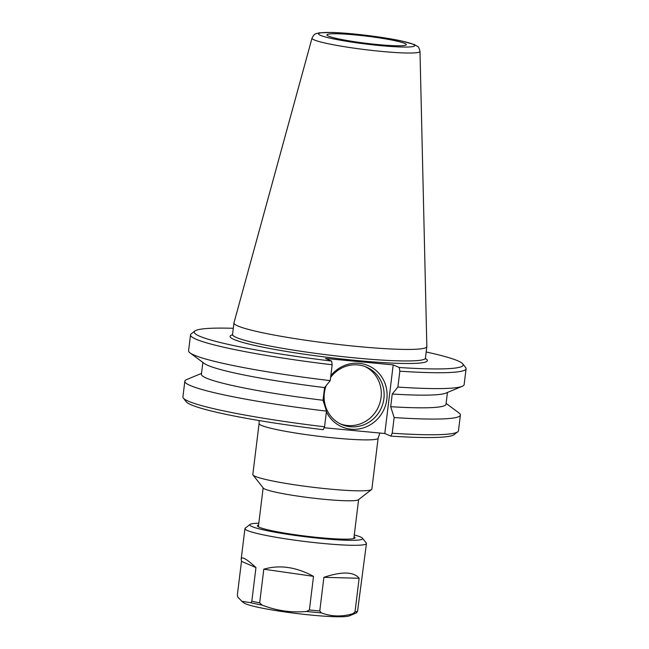 <?xml version="1.0" encoding="UTF-8"?>
<svg xmlns="http://www.w3.org/2000/svg" width="649" height="649" viewBox="0 0 649 649"><rect width="100%" height="100%" fill="white"/><g stroke="black" fill="none" stroke-linecap="round" stroke-linejoin="round"><path stroke-width="0.97" d="M419.992 51.393L426.847 346.525A97.172 8.688 -173 0 1 426.839 346.639A97.172 8.688 -173 0 1 329.335 343.41A97.172 8.688 -173 0 1 233.956 322.951A97.172 8.688 -173 0 1 233.973 322.837L312.023 38.137A54.394 4.859 7 0 0 365.411 49.657A54.394 4.859 7 0 0 419.992 51.393C418.297 45.673 419.051 47.555 414.395 44.562L401.488 40.944C391.891 38.916 380.419 37.074 367.074 35.427C353.324 33.756 341.504 32.766 331.623 32.45L319.47 32.807C315.163 34.048 314.627 33.107 312.023 38.137M371.869 489.111A59.968 5.362 -173 0 1 371.569 489.557A59.968 5.362 -173 0 1 311.69 487.115A59.968 5.362 -173 0 1 253.013 474.995A59.968 5.362 -173 0 1 252.826 474.492L259.081 423.546A59.968 5.362 7 0 0 317.953 436.177A59.968 5.362 7 0 0 378.124 438.164L371.869 489.111M390.844 436.112A135.479 12.112 7 0 0 454.081 434.652L457.78 431.788A138.813 12.404 -173 0 1 392.215 433.232L390.844 436.112L384.784 433.508L324.111 427.74M183.334 398.097L186.222 401.763A135.479 12.112 7 0 0 323.186 429.679L324.557 426.799A138.813 12.404 -173 0 1 183.334 398.097A138.813 12.404 -173 0 1 182.913 396.92L184.835 381.239A138.813 12.404 -173 0 1 186.75 379.535L201.523 373.378M371.569 489.557L358.402 499.754A48.091 4.3 -173 0 1 310.384 497.807A48.091 4.3 -173 0 1 263.316 488.08L253.013 474.995M446.106 403.41L458.957 412.959A138.813 12.404 -173 0 1 460.392 415.076L458.47 430.758A138.813 12.404 -173 0 1 457.78 431.788M194.919 330.998L191.22 333.854A138.813 12.404 7 0 0 190.53 334.892A138.813 12.404 7 0 0 332.174 364.779L331.607 361.063A135.479 12.112 -173 0 1 194.919 330.998A135.479 12.112 -173 0 1 233.299 328.297M331.607 361.063L325.547 358.467L393.205 364.892L399.273 367.496L399.833 371.204A138.813 12.404 7 0 0 466.087 368.729A138.813 12.404 7 0 0 465.666 367.553L462.778 363.886A135.479 12.112 -173 0 1 399.273 367.496M426.182 351.985A135.479 12.112 -173 0 1 462.778 363.886M377.856 44.578A39.978 3.57 -173 0 1 326.974 35.078A39.978 3.57 -173 0 1 367.058 36.214A39.978 3.57 -173 0 1 406.225 44.805A39.978 3.57 -173 0 1 377.856 44.578M340.401 423.911A31.257 29.765 113.2 0 0 347.499 425.517A31.257 29.765 113.2 0 0 379.949 402.761A31.257 29.765 113.2 0 0 365.03 366.531M330.836 375.674A33.318 31.72 -66.8 0 1 384.962 383.267A33.318 31.72 -66.8 0 1 351.085 429.192A33.318 31.72 -66.8 0 1 326.398 411.815M323.389 401.423A33.318 31.72 -66.8 0 1 323.186 398.884M326.155 385.652A31.257 29.765 113.2 0 0 341.804 424.56A31.257 29.765 113.2 0 0 350.338 426.734A31.257 29.765 113.2 0 0 383.007 403.199A31.257 29.765 113.2 0 0 366.458 367.107A31.257 29.765 113.2 0 0 330.617 377.434M460.392 415.076A138.813 12.404 -173 0 1 394.146 417.55L392.215 433.232M324.557 426.799L326.479 411.125A138.813 12.404 -173 0 1 184.835 381.239M399.833 371.204L397.886 387.072L392.239 394.024L390.682 406.688A123.213 11.009 7 0 0 446.001 404.27L447.453 392.45M390.682 406.688L394.146 417.55M397.886 387.072A138.813 12.404 7 0 0 462.226 386.301A138.813 12.404 7 0 0 464.14 384.597L466.087 368.729M392.239 394.024A123.213 11.009 7 0 0 445.863 393.116L462.226 386.301M384.784 433.508L393.205 364.892M326.479 411.125L323.024 400.263L324.573 387.591L330.219 380.639L332.174 364.779M202.869 362.418L201.417 374.238A123.213 11.009 7 0 0 323.024 400.263M190.53 334.892L188.583 350.76A138.813 12.404 7 0 0 190.019 352.878L204.248 363.448A123.213 11.009 7 0 0 324.573 387.591M190.019 352.878A138.813 12.404 7 0 0 330.219 380.639M241.485 561.353L241.193 559.073C241.761 556.161 246.685 558.992 255.957 567.567L251.828 601.201L250.83 602.743L241.85 601.307L237.891 597.185L237.356 594.987L241.485 561.353L255.957 567.567M356.552 612.786L357.55 611.244L366.434 543.538A61.209 5.468 7 0 0 366.247 543.018L362.458 538.199A56.836 5.078 7 0 0 354.281 534.93M323.9 577.326C341.974 571.323 353.721 571.631 359.14 578.259L355.011 611.893L352.918 613.711C341.982 616.948 331.477 616.672 321.401 612.883L319.77 610.96L323.9 577.326L359.14 578.259M259.673 602.832L263.802 569.197C279.532 564.581 296.106 566.966 313.516 576.344L309.386 609.971L306.531 611.472C291.279 612.851 276.458 610.725 262.066 605.079L259.673 602.832A61.209 5.468 7 0 1 251.828 601.201M258.813 523.208A56.836 5.078 7 0 0 251.374 523.873A56.836 5.078 7 0 0 250.084 524.4L245.233 528.156A61.209 5.468 7 0 0 244.933 528.619A61.209 5.468 7 0 0 305.014 541.501A61.209 5.468 7 0 0 366.434 543.538M263.802 569.197L313.516 576.344M241.85 601.307L244.089 602.97A53.64 4.794 7 0 0 296.187 613.443A53.64 4.794 7 0 0 349.267 615.885L356.066 613.054A60.114 5.37 7 0 1 352.918 613.711M250.084 524.4A56.836 5.078 7 0 0 305.598 536.796A56.836 5.078 7 0 0 362.458 538.199M258.594 524.976A49.186 4.397 7 0 0 257.548 526.177A49.186 4.397 7 0 0 305.679 536.115A49.186 4.397 7 0 0 354.784 538.11A49.186 4.397 7 0 0 354.062 536.699M232.447 334.835A99.386 8.883 7 0 0 327.899 357.364A99.386 8.883 7 0 0 425.322 358.467M425.582 358.97L425.428 358.167A97.172 8.688 -173 0 1 327.923 354.938A97.172 8.688 -173 0 1 232.537 334.478L232.188 335.225M412.756 44.14A48.464 4.332 -173 0 1 355.344 42.623A48.464 4.332 -173 0 1 331.769 32.507A48.464 4.332 -173 0 1 412.756 44.14M309.386 609.971A61.209 5.468 7 0 0 319.77 610.96M355.011 611.893A61.209 5.468 7 0 0 357.55 611.244M250.83 602.743A60.114 5.37 7 0 0 262.066 605.079M306.531 611.472A60.114 5.37 7 0 0 321.401 612.883M233.956 322.951L232.537 334.478M426.839 346.639L425.428 358.167M259.081 423.546L259.113 420.544M379.86 433.037L378.124 438.164M263.145 487.87L258.367 526.81M358.613 499.592L353.835 538.532M241.193 559.073L244.933 528.619M356.804 612.672L356.066 613.054"/></g></svg>
